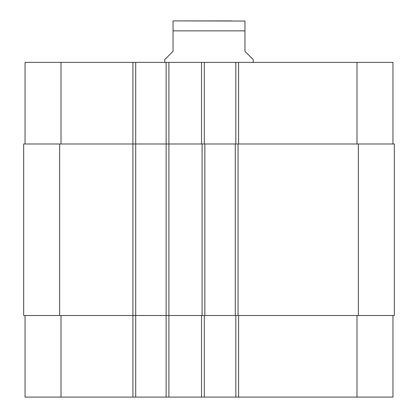 <?xml version="1.0" encoding="UTF-8"?>
<svg xmlns="http://www.w3.org/2000/svg" width="418" height="418" viewBox="0 0 418 418"><rect width="100%" height="100%" fill="white"/><g stroke="black" fill="none" stroke-linecap="round" stroke-linejoin="round"><path stroke-width="0.63" d="M253.261 62.392L253.261 59.628L244.958 51.33L244.958 21.041L244.958 30.859L173.042 30.859L173.042 51.33L164.739 59.628L164.739 62.392M173.042 30.859L173.042 21.041L173.042 30.859M231.823 20.9L174.698 20.9L244.958 21.041M25.049 315.496L25.049 397.1L392.951 397.1L392.951 315.496M25.049 143.996L25.049 62.392L392.951 62.392L392.951 143.996M135.698 397.1L135.698 143.996L23.664 143.996L23.664 315.496L394.336 315.496L394.336 143.996L135.698 143.996L135.698 62.392M166.124 397.1L166.124 62.392M204.297 143.996L204.297 62.392M235.83 143.996L235.83 62.392M204.297 315.496L204.297 397.1M235.83 315.496L235.83 397.1M204.851 143.996L204.851 315.496M235.277 315.496L235.277 143.996M61.007 143.996L61.007 62.392M132.929 397.1L132.929 62.392M168.893 397.1L168.893 62.392M201.533 143.996L201.533 62.392M238.6 143.996L238.6 62.392M356.993 143.996L356.993 62.392M61.007 315.496L61.007 397.1M201.533 315.496L201.533 397.1M238.6 315.496L238.6 397.1M356.993 315.496L356.993 397.1M202.082 143.996L202.082 315.496M59.628 143.996L59.628 315.496M358.372 143.996L358.372 315.496M238.046 143.996L238.046 315.496M173.042 21.041L174.698 20.9"/></g></svg>

